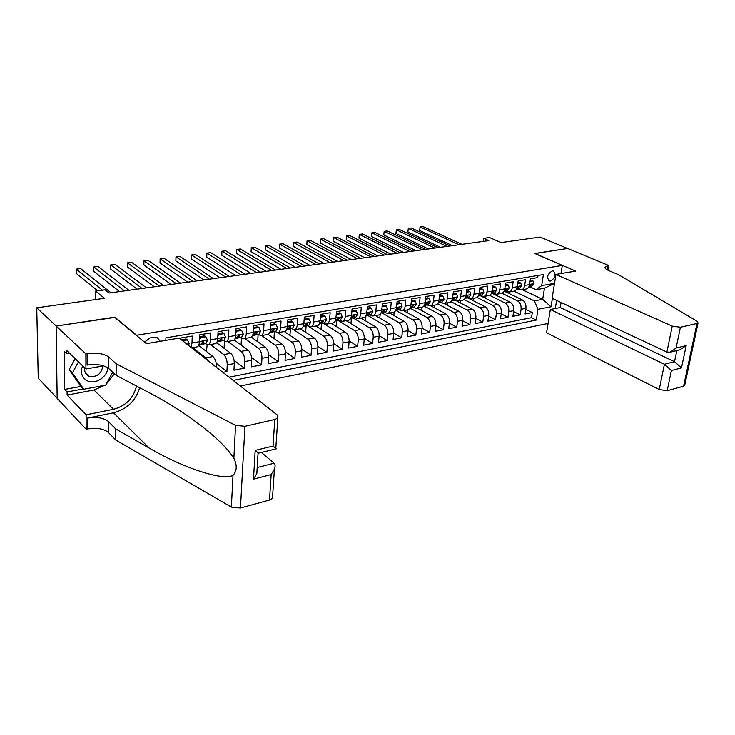 <?xml version="1.0" encoding="UTF-8"?>
<svg xmlns="http://www.w3.org/2000/svg" width="735" height="735" viewBox="0 0 735 735"><rect width="100%" height="100%" fill="white"/><g stroke="black" fill="none" stroke-linecap="round" stroke-linejoin="round"><path stroke-width="1.1" d="M552.178 270.939C547.226 274.192 546.335 277.545 549.514 280.981L550.579 281C555.513 277.729 556.395 274.385 553.207 270.958L552.178 270.939M240.308 386.004L548.071 323.464M57.165 398.306L38.248 378.194L36.75 307.809L104.499 298.291L95.651 291.078L95.651 299.531M560.989 273.576L562.312 265.436L534.722 253.483L567.631 248.494L540.161 237.083L501.049 242.578L489.528 237.543L483.658 238.342L483.244 241.402M114.825 317.428L56.227 326.018L36.75 307.809M538.038 275.45L537.708 277.628L530.431 278.859L529.558 284.61L524.671 285.456C524.22 287.945 523.1 289.425 521.317 289.884L517.982 289.03M524.671 285.456L525.543 279.686L518.147 280.935L517.284 286.733L512.323 287.596C511.872 290.104 510.761 291.593 508.987 292.052L505.671 291.179M512.323 287.596L513.168 281.771L505.643 283.048L504.798 288.892L499.745 289.774C499.304 292.3 498.201 293.798 496.437 294.257L493.139 293.366M499.745 289.774L500.581 283.903L492.919 285.198L492.092 291.097L486.947 291.988C486.515 294.533 485.431 296.04 483.676 296.499L480.387 295.599M486.947 291.988L487.764 286.071L479.964 287.394L479.165 293.329L473.928 294.239C473.505 296.811 472.421 298.327 470.676 298.787L467.405 297.859M473.928 294.239L474.718 288.276L466.78 289.618L465.999 295.608L460.661 296.536C460.257 299.127 459.182 300.652 457.446 301.111L454.193 300.174M460.661 296.536L461.433 290.527L453.348 291.887L452.595 297.932L447.165 298.869C446.761 301.488 445.704 303.022 443.986 303.481L459.164 311.484L453.872 312.448C456.508 314.277 457.721 317.217 457.492 321.287L456.729 327.167L449.425 323.179M447.165 298.869L447.909 292.806L439.677 294.202L438.942 300.293L433.411 301.249C433.025 303.886 431.978 305.429 430.269 305.889L427.053 304.915M433.411 301.249L434.137 295.139L425.758 296.554L425.041 302.701L419.409 303.674C419.033 306.33 417.994 307.892 416.304 308.342L413.107 307.349M419.409 303.674L420.117 297.51L411.572 298.952L410.883 305.144L405.141 306.137C404.774 308.819 403.754 310.39 402.073 310.841L398.903 309.83M405.141 306.137L405.821 299.926L397.12 301.396L396.45 307.643L390.607 308.654C390.248 311.355 389.238 312.935 387.575 313.395L384.433 312.357M390.607 308.654L391.259 302.388L382.384 303.886L381.75 310.188L375.796 311.217C375.447 313.946 374.455 315.535 372.81 315.986L369.687 314.938M375.796 311.217L376.421 304.896L367.381 306.431L366.765 312.779L360.692 313.836C360.361 316.583 359.378 318.181 357.752 318.632L354.656 317.566M360.692 313.836L361.289 307.46L352.074 309.012L351.495 315.425L345.303 316.5C344.981 319.275 344.017 320.883 342.409 321.333L339.34 320.239M345.303 316.5L345.873 310.069L336.474 311.649L335.923 318.117L329.602 319.21C329.298 322.013 328.352 323.63 326.763 324.08L323.722 322.968M329.602 319.21L330.144 312.724L320.561 314.341L320.037 320.864L313.597 321.985C313.312 324.806 312.375 326.441 310.813 326.882L307.8 325.743M313.597 321.985L314.102 315.434L304.327 317.088L303.84 323.676L297.271 324.806C296.995 327.654 296.086 329.298 294.542 329.749L291.565 328.582M297.271 324.806L297.739 318.2L287.771 319.89L287.321 326.533L280.614 327.691C280.357 330.566 279.465 332.22 277.94 332.661L275 331.476M280.614 327.691L281.055 321.02L270.875 322.748L270.452 329.445L263.617 330.631C263.369 333.534 262.505 335.197 261.008 335.638L258.104 334.425L257.691 341.683M263.617 330.631L264.012 323.905L253.63 325.66L253.244 332.431L246.262 333.635C246.041 336.556 245.196 338.238 243.717 338.679L240.86 337.438M246.262 333.635L246.629 326.845L236.018 328.637L235.687 335.463L228.557 336.704C228.346 339.653 227.519 341.343 226.077 341.775L223.256 340.516M228.557 336.704L228.879 329.85L218.047 331.678L217.744 338.569L210.467 339.827C210.283 342.813 209.475 344.513 208.06 344.945L205.285 343.658M210.467 339.827L210.752 332.909L199.69 334.783L199.433 341.738L192 343.024L190.898 347.269M192 343.024L192.239 336.042L180.939 337.953L180.893 339.423M222.889 372.351L226.913 371.57L216.255 363.274M216.632 342.712L230.726 353.278C233.078 355.501 234.263 358.919 234.29 363.549L233.96 370.21L244.415 368.189L234.107 360.398M234.199 339.956L248.127 350.09C250.506 352.285 251.692 355.666 251.692 360.251L251.324 366.857L261.577 364.872L251.581 357.532M251.333 337.181L265.17 346.975C267.577 349.134 268.771 352.488 268.744 357.026L268.339 363.568L278.39 361.629L268.688 354.693M268.027 334.388L281.873 343.916C284.307 346.047 285.502 349.364 285.465 353.857L285.024 360.343L294.873 358.441L285.446 351.881M284.28 331.549L298.254 340.921C300.707 343.024 301.91 346.295 301.846 350.76L301.368 357.182L311.024 355.317L301.855 349.107M300.192 328.747L314.304 337.981C316.785 340.057 317.989 343.3 317.906 347.719L317.401 354.086L326.873 352.258L317.933 346.35M315.802 326.009L330.052 335.105C332.56 337.144 333.754 340.351 333.653 344.733L333.12 351.054L342.409 349.254L333.699 343.631M331.117 323.317L345.496 332.275C348.022 334.287 349.226 337.466 349.107 341.812L348.537 348.068L357.651 346.314L349.153 340.948M346.148 320.671L360.646 329.5C363.191 331.494 364.395 334.636 364.266 338.936L363.669 345.147L372.608 343.42L364.303 338.302M360.903 318.08L375.521 326.781C378.075 328.747 379.278 331.862 379.131 336.125L378.507 342.28L387.281 340.59L379.168 335.693M375.383 315.535L390.11 324.117C392.683 326.046 393.887 329.133 393.721 333.359L393.078 339.469L401.687 337.806L393.749 333.111M389.605 313.036L404.425 321.498C407.025 323.409 408.228 326.459 408.044 330.649L407.374 336.704L415.826 335.068L408.054 330.575M403.57 310.583L418.491 318.926C421.1 320.809 422.303 323.832 422.111 327.985L421.412 333.993L429.709 332.385L422.101 328.076M417.287 308.167L432.29 316.399C434.918 318.255 436.121 321.25 435.91 325.375L435.193 331.329L443.343 329.758L435.883 325.605M430.756 305.806L445.851 313.918C448.488 315.756 449.691 318.714 449.471 322.803L448.727 328.71L456.729 327.167M459.164 311.484C461.81 313.294 463.022 316.234 462.784 320.285L462.021 326.147L469.885 324.631L462.719 320.791M456.959 301.166L472.247 309.086C474.911 310.877 476.115 313.79 475.867 317.805L475.086 323.62L482.803 322.132L475.784 318.439M469.463 298.777L485.1 306.734C487.774 308.507 488.977 311.383 488.72 315.379L487.911 321.14L495.5 319.679L488.61 316.114M480.35 295.727L497.733 304.428C500.406 306.173 501.61 309.031 501.343 312.981L500.526 318.705L507.986 317.263L501.224 313.836M492.652 293.55L510.145 302.159C512.828 303.886 514.031 306.706 513.756 310.639L512.911 316.316L520.251 314.892L513.609 311.585M449.269 302.554L443.986 303.481L440.743 302.517M95.651 291.078L105.05 289.801L109.083 293.026L488.849 240.63L483.658 238.342M160.285 341.297L157.033 337.356L154.378 337.181L150.023 337.907L144.492 342.124M556.634 300.394L555.311 308.507M562.312 265.436L136.287 335.289M522.346 289.7L542.696 299.347L544.451 288.23L536.081 289.709L541.686 285.603L543.413 274.55L165.899 337.824L165.834 340.351M541.686 285.603L554.521 283.352M552.398 298.41L551.048 306.789L537.983 309.297L536.302 320.074L233.188 380.418M501.95 293.237L517.495 300.808C520.187 302.526 521.381 305.337 521.097 309.242L520.251 314.892M504.715 291.391L522.346 299.926L517.495 300.808M489.593 295.323L505.202 303.059C507.885 304.795 509.089 307.634 508.813 311.566L507.986 317.263M476.978 297.427L492.707 305.347C495.381 307.101 496.584 309.968 496.318 313.937L495.5 319.679M464.107 299.531L479.992 307.671C482.656 309.453 483.86 312.338 483.602 316.344L482.803 322.132M450.978 301.653L467.047 310.041C469.702 311.842 470.905 314.755 470.657 318.797L469.885 324.631M437.582 303.794L453.872 312.448M423.92 305.944L440.458 314.902C443.086 316.748 444.289 319.725 444.078 323.832L443.343 329.758M409.974 308.103L426.805 317.401C429.415 319.275 430.627 322.279 430.425 326.413L429.709 332.385M395.99 310.418L412.895 319.945C415.495 321.838 416.699 324.87 416.515 329.05L415.826 335.068M381.924 312.862L398.728 322.536C401.319 324.457 402.523 327.525 402.348 331.724L401.687 337.806M367.601 315.361L384.304 325.173C386.876 327.121 388.08 330.217 387.924 334.462L387.281 340.59M353.011 317.897L369.604 327.865C372.158 329.84 373.362 332.964 373.215 337.246L372.608 343.42M338.146 320.478L354.619 330.603C357.155 332.606 358.358 335.766 358.239 340.084L357.651 346.314M322.996 323.115L339.359 333.396C341.867 335.426 343.07 338.614 342.96 342.969L342.409 349.254M307.57 325.798L323.795 336.244C326.285 338.302 327.488 341.527 327.397 345.919L326.873 352.258M293.669 329.739L307.919 339.147C310.39 341.233 311.594 344.494 311.521 348.923L311.024 355.317M277.821 332.679L291.74 342.115C294.184 344.219 295.387 347.517 295.332 351.991L294.873 358.441M261.476 335.555L275.23 345.128C277.655 347.269 278.85 350.604 278.813 355.115L278.39 361.629M244.801 338.486L258.389 348.215C260.787 350.384 261.982 353.746 261.963 358.312L261.577 364.872M227.786 341.481L241.209 351.358C243.579 353.563 244.764 356.962 244.773 361.565L244.415 368.189M210.44 344.531L223.67 354.564C226.012 356.806 227.198 360.242 227.225 364.891L226.913 371.57M192.726 347.637L205.763 357.844L207.693 360.435M198.634 345.441L212.975 356.521L205.763 357.844M229.072 377.193L531.515 317.695L532.305 312.568L525.791 309.371M522.346 299.926C525.038 301.626 526.242 304.428 525.948 308.323L525.093 313.964L532.305 312.568M216.503 367.344L216.522 366.912C216.476 362.245 215.291 358.781 212.975 356.521M536.081 289.709L530.091 286.907M114.825 317.134L136.287 334.995M514.041 291.161L534.354 300.891L542.696 299.347L551.048 306.789M196.962 346.892L197.072 346.874C198.468 346.451 199.258 344.733 199.433 341.738M206.434 351.468L207.16 344.89M215.208 343.686L215.318 343.668C216.742 343.236 217.551 341.536 217.744 338.569M224.092 348.298L224.469 341.408M233.069 340.553L233.179 340.525C234.63 340.094 235.466 338.412 235.687 335.463M241.089 344.972L241.457 337.87M250.562 337.475L250.681 337.457C252.16 337.016 253.015 335.344 253.244 332.431M267.705 334.462L267.825 334.443C269.332 334.002 270.204 332.339 270.452 329.445M273.98 338.477L274.412 331.595M284.5 331.513L284.62 331.485C286.154 331.044 287.054 329.39 287.321 326.533M289.957 335.362L290.408 328.821M300.973 328.618L301.093 328.591C302.645 328.15 303.555 326.505 303.84 323.676M305.631 332.312L306.1 326.092M317.107 325.78L317.235 325.752C318.806 325.311 319.743 323.685 320.037 320.864M321.02 329.335L321.489 323.418M332.937 322.996L333.056 322.977C334.655 322.527 335.61 320.91 335.923 318.117M336.115 326.432L336.602 320.791M348.463 320.267L348.583 320.249C350.2 319.798 351.165 318.191 351.495 315.425M350.944 323.593L351.431 318.218M363.687 317.594L363.807 317.566C365.442 317.116 366.425 315.526 366.765 312.779M365.497 320.818L365.984 315.683L370.762 314.718L367.923 315.214L369.622 313.358L369.255 312.559L366.122 315.526M378.626 314.966L378.755 314.947C380.399 314.488 381.401 312.908 381.75 310.188M379.784 318.099L380.179 314.13M393.28 312.393L393.409 312.366C395.072 311.916 396.091 310.335 396.45 307.643M393.822 315.444L394.171 312.081M407.668 309.858L407.796 309.839C409.478 309.38 410.507 307.818 410.883 305.144M407.603 312.834L407.943 309.802M421.789 307.377L421.918 307.359C423.617 306.899 424.655 305.347 425.041 302.701M421.146 310.289L421.477 307.432M435.653 304.942L435.781 304.924C437.49 304.465 438.547 302.921 438.942 300.293M434.458 307.79L434.78 305.098M449.397 302.526C451.125 302.067 452.19 300.532 452.595 297.932M447.532 305.347L447.854 302.802M462.637 300.202L462.765 300.174C464.502 299.715 465.586 298.199 465.999 295.608M460.386 302.939L460.698 300.541M475.766 297.895L475.903 297.868C477.649 297.409 478.733 295.893 479.165 293.329M473.028 300.587L473.322 298.318M488.674 295.626L488.803 295.599C490.567 295.139 491.66 293.642 492.092 291.097M485.449 298.281L485.743 296.141M501.343 293.394L501.481 293.375C503.254 292.907 504.357 291.418 504.798 288.892M497.659 296.012L497.944 293.991M513.802 291.207L513.94 291.179C515.722 290.72 516.834 289.241 517.284 286.733M509.677 293.789L509.952 291.887M531.515 317.695L536.302 320.074M537.983 309.297L534.354 300.891M526.049 289.057L526.187 289.03C527.978 288.57 529.099 287.091 529.558 284.61M554.502 283.453L544.451 288.23M102.413 290.16L76.265 269.139L80.648 268.597L110.967 292.769M97.681 290.803L76.302 273.448L76.265 269.139M82.586 365.754C80.069 373.068 81.916 378.203 88.145 381.171C96.074 384.405 107.328 376.733 107.907 367.812M84.801 367.886C84.231 371.965 85.701 374.786 89.211 376.338L89.229 376.348C96.974 377.349 101.494 373.894 102.799 365.984M112.721 372.186L105.684 385.122L83.762 389.247L80.418 385.903L69.127 369.641L75.117 358.579M83.762 389.247L72.443 372.93L78.47 361.804M69.127 369.641L72.443 372.93M179.193 338.1L277.306 415.009L277.83 418.059L274.78 419.52L244.939 426.309L240.464 507.995L231.369 507.076L115.671 439.953L108.33 432.4C103.635 428.652 96.643 427.522 87.336 429.019L86.17 429.268L57.174 398.434L56.117 326.037L114.522 317.18L146.329 343.649L179.193 338.1M115.671 439.953L115.744 428.946L149.122 448.001C181.628 467.175 222.576 481.204 232.995 475.361C236.982 471.107 237.276 465.411 233.868 458.282C226.683 446.88 212.02 433.264 189.887 417.434C176.428 408.09 163.188 400.024 150.188 393.234L116.121 375.328L108.605 368.382C103.8 364.927 96.634 363.825 87.116 365.084L87.07 353.664L85.876 353.866L56.117 326.037M116.121 375.328L116.203 363.788L108.651 356.953C103.828 353.553 96.634 352.451 87.07 353.664M149.122 448.001L113.521 412.785L87.3 418.132C96.643 416.671 103.663 417.792 108.376 421.495L115.744 428.946M272.648 495.693L272.474 498.348L269.497 500.011L240.464 507.995M233.868 458.282L235.558 425.372L116.203 363.788M104.857 385.278L93.942 390.009L67.124 395.09L67.087 391.957L83.413 388.898M69.503 353.177L66.674 353.654L64.184 351.247L64.634 389.421L67.087 391.957M66.674 353.654L66.637 350.43L85.931 368.97L85.876 353.866M86.17 429.268L86.114 414.816L113.539 409.285C125.887 405.904 133.549 398.159 136.517 386.05M67.124 395.09L86.114 414.816M261.412 452.438L274.109 463.225C275.303 464.217 275.404 466.183 274.421 469.132L271.169 474.544L253.483 479.137L256.827 473.57L257.14 468.425M113.521 412.785C126.98 409.193 135.699 400.832 139.696 387.722M103.635 365.837L85.931 368.97M235.558 425.372L244.939 426.309M114.421 373.757L106.116 384.322M64.634 389.421L80.914 386.399M253.483 479.137L255.183 450.39L258.564 453.146L276.259 448.8L275.8 448.405L277.83 418.059M255.183 450.39L273.043 446.053L275.8 448.405M561.09 302.489L560.263 307.552L550.322 309.472L546.574 332.753L659.231 389.532L664.422 364.248L674.528 361.684L676.852 350.558M550.322 309.472L664.422 364.248L671.404 370.523L667.205 390.698L683.587 386.197L696.991 323.473L698.048 322.987L697.065 321.213L618.659 274.734L608.699 270.553C605.493 269.139 604.363 267.852 605.3 266.704L608.69 265.51L567.686 248.485L534.887 253.557M534.905 253.456L575.624 271.096L555.954 274.421L672.24 326.101L680.417 327.24L696.991 323.473M608.69 265.51L607.854 270.177M555.954 274.421L552.114 298.281L666.911 352.083L672.24 326.101M684.809 384.846L683.587 386.197M667.205 390.698L659.231 389.532M560.263 307.552L674.528 361.684L681.455 367.913L671.404 370.523M680.417 327.24L676.081 348.059L670.274 352.166L666.911 352.083M676.081 348.059L686.178 345.606L679.93 349.805M182.565 340.737L187.351 339.919L189.097 343.41L188.693 345.542M187.351 339.919L186.111 338.964L181.334 339.772M124.435 290.913L93.667 266.998L97.957 266.474L128.882 290.297M119.557 291.584L93.667 271.279L93.667 266.998M199.598 337.135L200.352 337.705L205.864 336.759L207.546 340.222L205.965 343.511L199.92 344.77M200.352 337.705L199.516 339.423M205.864 336.759L204.606 335.812L199.617 336.667M142.085 288.478L110.737 264.903L114.954 264.389L146.44 287.872M198.882 344.88L202.493 344.118L203.898 342.152L203.411 341.316L200.297 344.504L198.909 344.798M137.096 289.167L110.719 269.148L110.737 264.903M217.946 334.103L218.589 334.581L223.991 333.662L225.608 337.099L223.982 340.36L217.817 341.646M218.589 334.581L217.854 336.106M223.991 333.662L222.714 332.735L217.964 333.543M159.394 286.09L127.495 262.845L131.638 262.34L163.666 285.502M217.174 341.674L220.583 340.957L222.025 339L221.557 338.173L218.433 341.334L217.202 341.591M154.295 286.788L127.449 267.053L127.495 262.845M235.898 331.136L241.742 330.631L243.303 334.039L241.631 337.282L235.347 338.578M236.459 331.531L235.816 332.854M241.742 330.631L240.446 329.712L235.926 330.484M176.372 283.747L143.95 260.824L148.02 260.328L180.571 283.168M235.081 338.532L238.305 337.861L239.775 335.913L239.316 335.087L236.201 338.229L235.117 338.458M171.163 284.463L143.885 264.995L143.95 260.824M253.483 328.223L259.133 327.663L260.631 331.035L258.922 334.26L252.583 335.564M253.952 328.545L253.4 329.675M259.133 327.663L257.82 326.763L253.52 327.488M193.029 281.45L160.12 258.839L164.107 258.352L197.145 280.88M252.629 335.454L255.661 334.829L257.167 332.891L256.717 332.073L252.656 335.38M187.728 282.176L160.028 262.983L160.12 258.839M270.71 325.357L276.167 324.751L277.619 328.104L275.864 331.301L269.763 332.56M271.096 325.614L270.636 326.551M276.167 324.751L274.844 323.859L270.756 324.558M209.383 279.19L175.987 256.892L179.91 256.414L213.426 278.638M270.645 332.211L273.769 329.115L274.201 329.932L272.667 331.862L269.818 332.45M203.981 279.934L175.876 260.998L175.987 256.892M287.587 322.546L292.861 321.902L294.257 325.219L292.466 328.398L286.613 329.602M287.89 322.748L287.523 323.501M292.861 321.902L291.519 321.02L287.642 321.682M225.424 276.976L191.587 254.981L195.436 254.503L229.393 276.433M287.357 329.289L290.481 326.221L290.904 327.029L289.333 328.949L286.659 329.5M219.94 277.738L191.449 259.051L191.587 254.981M304.125 319.789L309.224 319.1L310.574 322.399L308.746 325.559L303.114 326.707M304.354 319.936L304.079 320.506M309.224 319.1L307.873 318.246L304.198 318.871M241.181 274.807L206.902 253.097L210.697 252.638L245.077 274.265M303.73 326.432L306.863 323.382L307.267 324.19L305.677 326.092L303.16 326.606M235.604 275.57L206.746 257.14L206.902 253.097M320.341 317.088L325.274 316.362L326.57 319.633L324.705 322.766L319.293 323.869M325.274 316.362L323.905 315.517L320.414 316.105M256.644 272.667L221.961 251.251L225.682 250.791L260.466 272.143M319.339 323.767L321.691 323.29L323.317 321.397L322.922 320.598L319.367 323.712M250.984 273.448L221.786 255.256L221.961 251.251M336.235 314.424L341.003 313.67L342.253 316.923L340.351 320.028L335.16 321.085M341.003 313.67L339.625 312.844L336.318 313.404M271.831 270.572L236.753 249.431L240.418 248.99L275.588 270.057M335.537 320.873L338.66 317.86L339.055 318.668L337.402 320.543L335.206 320.993M266.088 271.371L236.56 253.41L236.753 249.431L236.56 253.41M351.817 311.861L356.429 311.043L357.633 314.258L355.703 317.345L350.724 318.356M356.429 311.043L355.042 310.216L351.918 310.749M286.751 268.514L251.296 247.649L254.898 247.208L290.435 268.009M350.981 318.172L354.105 315.186L354.481 315.986L352.809 317.851L350.76 318.273M280.935 269.322L251.085 251.59L251.296 247.649L251.085 251.59M367.105 309.214L371.561 308.452L372.728 311.649L370.762 314.718M371.561 308.452L370.164 307.643L367.215 308.149M301.405 266.493L265.601 245.894L269.139 245.462L305.025 265.996M366.021 315.6L367.923 315.214M295.516 267.31L265.372 249.808L265.601 245.894L265.372 249.808M382.108 306.651L386.417 305.916L387.529 309.086L385.544 312.136L380.95 313.064M386.417 305.916L385.002 305.117L382.218 305.595M315.793 264.508L279.658 244.167L283.14 243.744L319.358 264.021M380.996 312.981L382.751 312.623L384.469 310.776L384.12 309.986L381.024 312.926M309.839 265.335L279.41 248.044L279.658 244.167L279.41 248.044M396.827 304.134L400.979 303.426L402.054 306.578L400.042 309.6L395.641 310.492M400.979 303.426L399.564 302.645L396.937 303.086M329.941 262.56L293.486 242.467L296.903 242.054L333.442 262.073M395.678 310.409L397.304 310.078L399.05 308.241L398.71 307.46L395.715 310.354M323.924 263.387L293.219 246.317L293.486 242.467L293.219 246.317M411.269 301.672L415.284 300.983L416.322 304.106L414.274 307.12L410.056 307.965M415.284 300.983L413.851 300.211L411.379 300.633M343.842 260.64L307.083 240.804L310.446 240.391L347.278 260.162M410.093 307.882L411.591 307.588L413.355 305.76L413.024 304.979L410.13 307.818M337.76 261.476L306.798 244.626L307.083 240.804L306.798 244.626M425.446 299.246L429.323 298.585L430.315 301.681L428.248 304.676L424.205 305.484M429.323 298.585L427.88 297.822L425.565 298.217M357.504 258.757L320.451 239.16L323.767 238.756L360.885 258.288M424.242 305.411L425.611 305.135L427.393 303.316L427.072 302.544L424.288 305.319M351.367 259.602L320.166 242.954L320.451 239.16L320.166 242.954M439.355 296.876L443.104 296.233L444.059 299.31L441.974 302.278L438.097 303.05M443.104 296.233L441.652 295.479L439.484 295.847M370.936 256.901L333.616 237.543L336.869 237.148L374.262 256.442M438.133 302.976L439.383 302.728L441.184 300.927L440.871 300.146L438.198 302.857M364.744 257.755L333.304 241.31L333.616 237.543L333.304 241.31M440.908 302.609L440.32 302.609M453.017 294.542L456.637 293.917L457.556 296.977L455.443 299.926L451.731 300.661M456.637 293.917L455.176 293.173L453.146 293.522M384.148 255.082L346.562 235.953L349.768 235.567L387.409 254.632M451.777 300.587L454.717 298.575L454.423 297.804L451.85 300.44M377.891 255.945L346.24 239.693L346.562 235.953L346.24 239.693M454.377 300.266L453.633 300.284M466.431 292.245L469.931 291.648L470.813 294.68L468.682 297.611L465.126 298.318M469.931 291.648L468.461 290.913L466.569 291.235M397.13 253.29L359.296 234.391L362.456 234.006L400.345 252.84M465.163 298.245L468.011 296.26L467.726 295.498L465.273 298.052M390.827 254.154L358.965 238.103L359.296 234.391L358.965 238.103M467.607 297.969L466.707 298.006M479.615 289.994L482.987 289.415L483.832 292.429L481.682 295.341L478.283 296.012M482.987 289.415L481.517 288.699L479.744 288.993M409.909 251.526L371.837 232.857L374.942 232.471L413.07 251.085M478.32 295.948L481.076 293.991L480.791 293.228L478.457 295.7M403.552 252.399L371.487 236.532L371.837 232.857L371.487 236.532M480.598 295.7L479.56 295.764M492.551 287.789L495.813 287.229L496.63 290.215L494.453 293.109L491.21 293.752M495.813 287.229L494.333 286.512L492.689 286.797M422.469 249.79L384.175 231.341L387.235 230.965L425.574 249.358M491.246 293.688L493.911 291.767L493.635 291.005L491.412 293.375M416.074 250.672L383.817 234.989L384.175 231.341L383.817 234.989M493.35 293.467L492.184 293.559M505.276 285.612L508.409 285.079L509.199 288.037L507.012 290.913L503.907 291.529M508.409 285.079L506.929 284.371L505.414 284.629M434.826 248.09L396.33 229.844L399.335 229.476L437.885 247.667M503.944 291.464L506.516 289.572L506.25 288.818L504.146 291.088M428.386 248.972L395.954 233.473L396.33 229.844L395.954 233.473M505.873 291.281L504.605 291.391M517.771 283.48L520.803 282.957L521.556 285.906L519.342 288.754L516.383 289.342M520.803 282.957L517.909 282.506M446.99 246.409L408.292 228.383L411.251 228.015L449.995 245.995M516.42 289.287L518.91 287.422L518.653 286.668L516.668 288.818M440.504 247.3L407.907 231.975L408.292 228.383L407.907 231.975M518.193 289.121L516.806 289.259M530.045 281.376L532.976 280.88L533.702 283.802L531.469 286.641L528.64 287.192M532.976 280.88L530.192 280.412M458.952 244.755L420.071 226.931L422.983 226.573L461.911 244.351M528.676 287.137L531.083 285.309L530.845 284.555L528.979 286.577M452.429 245.655L419.667 230.505L420.071 226.931L419.667 230.505M510.145 302.159L505.202 303.059M497.733 304.428L492.707 305.347M485.1 306.734L479.992 307.671M472.247 309.086L467.047 310.041M445.851 313.918L440.458 314.902M432.29 316.399L426.805 317.401M418.491 318.926L412.895 319.945M404.425 321.498L398.728 322.536M390.11 324.117L384.304 325.173M375.521 326.781L369.604 327.865M360.646 329.5L354.619 330.603M345.496 332.275L339.359 333.396M330.052 335.105L323.795 336.244M314.304 337.981L307.919 339.147M298.254 340.921L291.74 342.115M281.873 343.916L275.23 345.128M265.17 346.975L258.389 348.215M248.127 350.09L241.209 351.358M230.726 353.278L223.67 354.564M525.948 308.323L521.097 309.242M513.756 310.639L508.813 311.566M501.343 312.981L496.318 313.937M488.72 315.379L483.602 316.344M475.867 317.805L470.657 318.797M462.784 320.285L457.492 321.287M449.471 322.803L444.078 323.832M435.91 325.375L430.425 326.413M422.111 327.985L416.515 329.05M408.044 330.649L402.348 331.724M393.721 333.359L387.924 334.462M379.131 336.125L373.215 337.246M364.266 338.936L358.239 340.084M349.107 341.812L342.96 342.969M333.653 344.733L327.397 345.919M317.906 347.719L311.521 348.923M301.846 350.76L295.332 351.991M285.465 353.857L278.813 355.115M268.744 357.026L261.963 358.312M251.692 360.251L244.773 361.565M234.29 363.549L227.225 364.891M144.758 341.637L147.037 343.53M108.605 368.382L108.651 356.953M108.376 421.495L108.33 432.4M269.497 500.011L271.169 474.544M273.043 446.053L274.78 419.52M231.369 507.076L232.995 475.361M87.3 418.132L87.336 429.019M93.942 390.009L113.539 409.285M257.195 467.506L274.109 463.225M686.178 345.606L681.455 367.913M607.303 269.892L608.066 265.62M189.051 343.328L186.442 343.778M207.5 340.14L199.442 341.527M200.122 344.743L198.845 344.963L200.122 344.743M200.297 344.504L198.928 344.743M205.965 343.511L202.493 344.118M202.814 341.325L203.898 342.152M225.571 337.016L217.753 338.366M218.019 341.61L217.137 341.766L218.019 341.61M218.433 341.334L217.22 341.545M223.982 340.36L220.583 340.957M220.932 338.192L222.025 339M243.267 333.956L235.696 335.261M235.558 338.541L235.044 338.633L235.558 338.541M236.201 338.229L235.126 338.412M241.631 337.282L238.305 337.861M238.673 335.132L239.775 335.913M260.594 330.952L253.263 332.22M253.593 335.188L252.675 335.353M258.922 334.26L255.661 334.829M256.065 332.128L257.167 332.891M277.582 328.021L270.471 329.243M275.864 331.301L272.667 331.862M273.098 329.188L274.201 329.932M294.23 325.136L287.33 326.331M292.466 328.398L289.333 328.949M289.801 326.303L290.904 327.029M310.537 322.316L303.858 323.473M308.746 325.559L305.677 326.092M306.164 323.483L307.267 324.19M326.533 319.55L320.056 320.671M324.705 322.766L321.691 323.29M322.215 320.708L323.317 321.397M342.225 316.84L335.941 317.924M340.351 320.028L337.402 320.543M337.953 317.998L339.055 318.668M357.605 314.176L351.514 315.232M355.703 317.345L352.809 317.851M353.388 315.333L354.481 315.986M372.7 311.566L366.783 312.586M368.538 312.724L369.622 313.358M387.501 309.012L381.768 309.995M385.544 312.136L382.751 312.623M383.394 310.161L384.469 310.776M402.036 306.495L396.477 307.46M400.042 309.6L397.304 310.078M397.975 307.643L399.05 308.241M416.295 304.033L410.902 304.961M414.274 307.12L411.591 307.588M412.289 305.172L413.355 305.76M430.297 301.607L425.06 302.517M428.248 304.676L425.611 305.135M426.337 302.756L427.393 303.316M444.041 299.228L438.97 300.11M441.974 302.278L439.383 302.728M440.136 300.376L441.184 300.927M457.537 296.894L452.613 297.748M455.443 299.926L452.907 300.367M453.679 298.033L454.717 298.575M470.795 294.606L466.018 295.433M468.682 297.611L466.183 298.042M466.991 295.746L468.011 296.26M483.814 292.355L479.183 293.155M481.682 295.341L479.229 295.764M480.065 293.486L481.076 293.991M496.612 290.141L492.119 290.913M494.453 293.109L492.046 293.531M492.9 291.271L493.911 291.767M509.18 287.964L504.826 288.717M507.012 290.913L504.642 291.326M505.524 289.094L506.516 289.572M521.538 285.832L517.311 286.558M519.342 288.754L517.017 289.167M517.927 286.953L518.91 287.422M533.683 283.728L529.586 284.436M531.469 286.641L529.182 287.036M530.119 284.849L531.083 285.309M548.705 280.614L549.514 280.981M197.072 346.874L191.614 347.839M215.318 343.668L208.06 344.945M233.179 340.525L226.077 341.775M250.681 337.457L243.717 338.679M267.825 334.443L261.008 335.638M284.62 331.485L277.94 332.661M301.093 328.591L294.542 329.749M317.235 325.752L310.813 326.882M333.056 322.977L326.763 324.08M348.583 320.249L342.409 321.333M363.807 317.566L357.752 318.632M378.755 314.947L372.81 315.986M393.409 312.366L387.575 313.395M407.796 309.839L402.073 310.841M421.918 307.359L416.304 308.342M435.781 304.924L430.269 305.889M462.765 300.174L457.446 301.111M475.903 297.868L470.676 298.787M488.803 295.599L483.676 296.499M501.481 293.375L496.437 294.257M513.94 291.179L508.987 292.052M526.187 289.03L521.317 289.884M85.168 372.424L89.211 376.338M272.474 498.348L274.421 469.132M258.086 452.769L256.827 473.57M605.07 267.99L605.3 266.704M698.048 322.987L684.634 385.636M680.408 349.685L670.274 352.166"/></g></svg>
